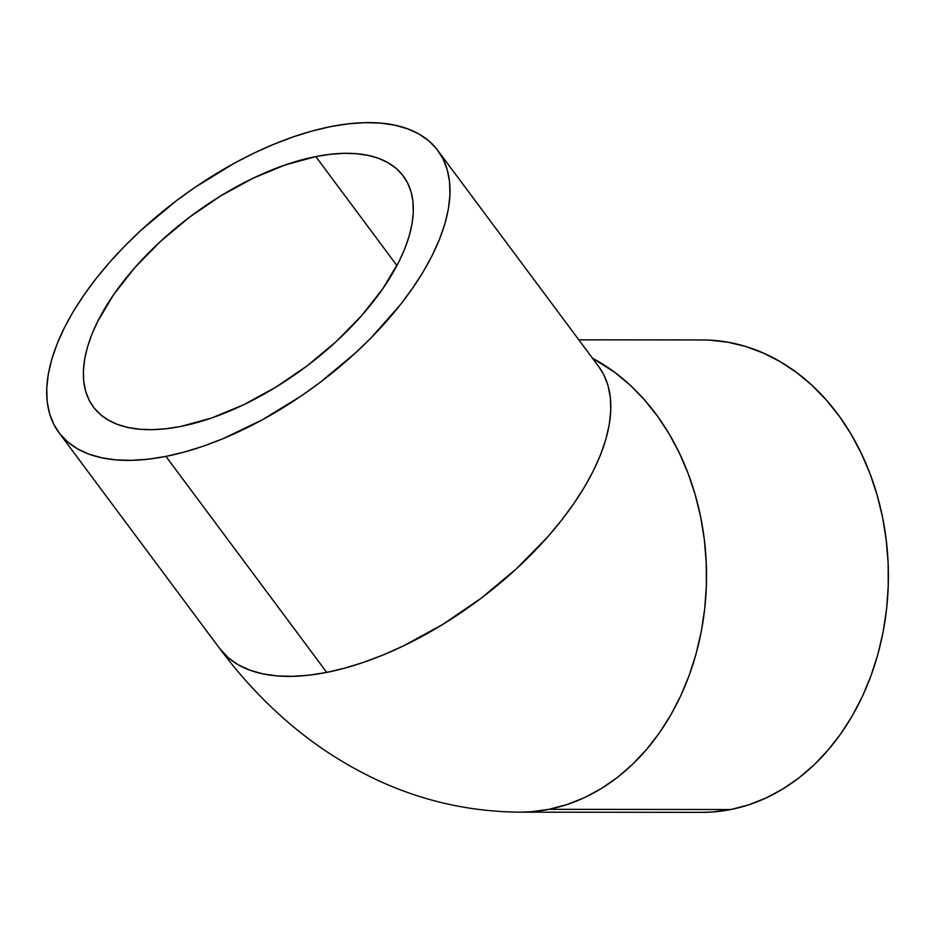 <?xml version="1.0" encoding="UTF-8"?>
<svg xmlns="http://www.w3.org/2000/svg" width="935" height="935" viewBox="0 0 935 935"><rect width="100%" height="100%" fill="white"/><g stroke="black" fill="none" stroke-linecap="round" stroke-linejoin="round"><path stroke-width="1.4" d="M315.796 156.566L396.943 265.575L315.796 156.566L330.23 154.298L343.881 153.34L356.609 153.726L368.296 155.42L378.827 158.436L388.095 162.737L396.031 168.277L402.529 174.997L407.555 182.839L411.038 191.733L412.966 201.586L413.305 212.303L412.043 223.781L409.214 235.912L404.843 248.581L398.953 261.671L382.906 288.564L361.681 315.574L336.109 341.649L307.159 365.807L275.942 387.113L243.673 404.738L211.579 418.015L180.899 426.418A193.264 94.739 143.3 0 1 93.336 406.912A193.264 94.739 143.3 0 1 135.879 266.44A193.264 94.739 143.3 0 1 315.796 156.566A193.264 94.739 143.3 0 1 403.359 176.084A193.264 94.739 143.3 0 1 360.817 316.556A193.264 94.739 143.3 0 1 180.899 426.418L166.465 428.697L152.814 429.656L140.086 429.27L128.399 427.564L117.868 424.548L108.6 420.259L100.664 414.719L94.166 407.999L89.141 400.157L85.658 391.262L83.729 381.41L83.39 370.692L84.653 359.215L87.481 347.072L91.852 334.414L97.743 321.324L113.789 294.431L135.014 267.422L160.598 241.335L189.548 217.177L220.753 195.882L253.023 178.258L285.117 164.981L315.796 156.566M165.916 456.397L326.736 672.394A236.204 115.776 -36.7 0 0 546.613 538.104A236.204 115.776 -36.7 0 0 598.622 366.426L603.741 374.69L608.007 385.559L610.356 397.597L610.765 410.699L609.234 424.735L605.775 439.555L600.422 455.041L593.234 471.03L584.27 487.369L573.611 503.907L561.374 520.468L547.676 536.912L516.412 568.784L481.034 598.307L442.886 624.346L403.452 645.886L383.724 654.71L364.229 662.109L345.179 668.022L326.736 672.394L309.088 675.175L292.41 676.332L276.853 675.876L262.571 673.796L249.703 670.103L238.367 664.855L228.678 658.088L219.713 648.551A236.204 115.776 -36.7 0 0 326.736 672.394L165.916 456.397A236.204 115.776 143.3 0 1 58.893 432.554A236.204 115.776 143.3 0 1 110.903 260.877A236.204 115.776 143.3 0 1 330.78 126.599A236.204 115.776 143.3 0 1 437.802 150.441A236.204 115.776 143.3 0 1 385.804 322.119A236.204 115.776 143.3 0 1 165.916 456.397L184.359 452.037L203.409 446.124L222.904 438.714L262.419 419.745L301.397 395.844L320.214 382.322L355.604 352.799L371.826 337.079L400.566 304.483L412.791 287.91L423.45 271.372L432.414 255.033L439.602 239.056L444.955 223.57L448.414 208.739L449.945 194.714L449.536 181.612L447.187 169.562L442.921 158.705L436.785 149.109L428.838 140.893L419.149 134.126L407.812 128.878L394.944 125.197L380.662 123.116L365.106 122.649L348.416 123.817L330.78 126.599L312.337 130.958L293.286 136.872L273.791 144.282L254.063 153.095L234.276 163.251L195.298 187.152L176.481 200.674L141.091 230.197L124.869 245.917L109.839 262.069L96.13 278.513L83.905 295.086L73.246 311.612L64.281 327.951L57.093 343.94L51.741 359.426L48.281 374.257L46.75 388.282L47.159 401.384L49.508 413.422L53.774 424.291L59.91 433.875L67.858 442.103L77.547 448.858L88.883 454.118L101.751 457.799L116.034 459.88L131.601 460.347L148.279 459.178L165.916 456.397M58.893 432.554L219.713 648.551C237.899 673.06 258.142 695.383 280.418 715.52C308.795 741.221 340.141 762.282 374.456 778.726C420.399 800.617 468.902 811.755 519.977 812.153L530.718 811.779L548.903 809.324A236.204 186.287 90.1 0 1 519.977 812.153L701.869 812.363A236.204 186.287 -89.9 0 0 730.784 809.535L548.903 809.324L566.809 804.626L584.258 797.73L601.1 788.696L617.158 777.616L632.282 764.585L646.33 749.741L659.163 733.227L670.664 715.193L680.703 695.827L689.212 675.292L696.084 653.81L701.262 631.581L704.698 608.814L706.369 585.731L706.229 562.543L704.312 539.495L700.619 516.798L695.184 494.673L688.067 473.32L679.336 452.961L669.074 433.793L657.375 415.993L644.355 399.724L630.143 385.162L614.868 372.434L592.486 358.187A236.204 186.287 90.1 0 1 705.142 604.548A236.204 186.287 90.1 0 1 548.903 809.324L730.784 809.535A236.204 186.287 -89.9 0 0 887.864 557.985A236.204 186.287 -89.9 0 0 702.395 339.954L578.812 339.826M701.647 812.363L712.61 811.977L730.784 809.535L748.69 804.836L766.139 797.929L782.981 788.895L799.039 777.815L814.175 764.783L828.223 749.94L841.056 733.426L852.545 715.404L862.596 696.026L871.093 675.502L877.965 654.021L883.154 631.779L886.59 609.012L888.25 585.929L888.121 562.753L886.193 539.705L882.5 517.008L877.065 494.872L869.947 473.531L861.217 453.171L850.955 433.992L839.256 416.192L826.236 399.935L812.024 385.36L796.749 372.633L780.561 361.868L763.626 353.161L746.095 346.604L728.143 342.257L709.934 340.165M437.802 150.441L598.879 366.777"/></g></svg>
